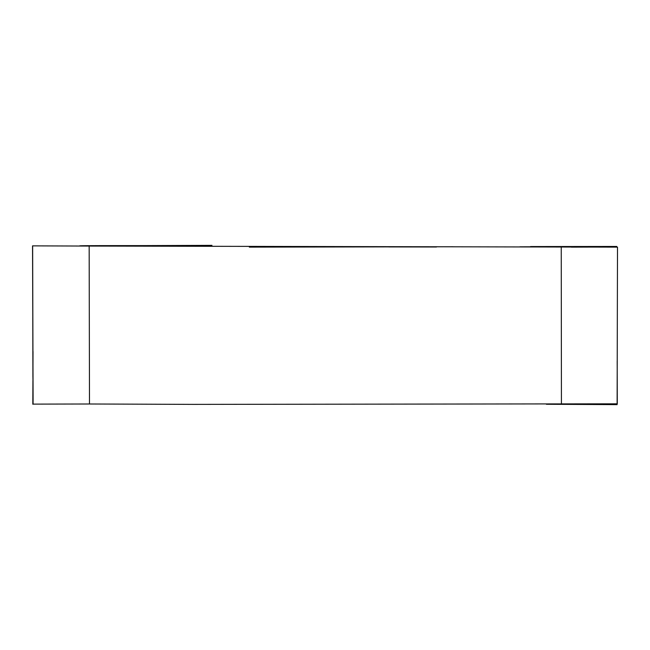 <?xml version="1.0" encoding="UTF-8"?>
<svg xmlns="http://www.w3.org/2000/svg" width="650" height="650" viewBox="0 0 650 650"><rect width="100%" height="100%" fill="white"/><g stroke="black" fill="none" stroke-linecap="round" stroke-linejoin="round"><path stroke-width="0.97" d="M388.659 246.919L436.475 247M571.317 247.146L616.639 247M617.183 361.116L617.281 403.821L193.724 404.381L89.489 403.991L89.164 246.066L32.541 245.863L33.101 400.408M89.164 246.066L616.939 247.13M79.747 245.83L211.973 245.359C206.879 245.846 84.386 245.367 79.747 245.83M519.911 246.805L569.814 246.781M561.242 247.081L561.429 404.219M33.142 404.121L89.489 403.991M32.906 377.374L32.784 317.119M32.931 380.348L32.817 404.243M32.939 379.527L33.012 351.471M249.332 247.122L452.944 246.764M616.801 246.456L530.546 246.561M32.638 245.895L33.085 404.113M617.151 404.641L546.374 404.267M617.5 247.171L617.118 403.837"/></g></svg>
